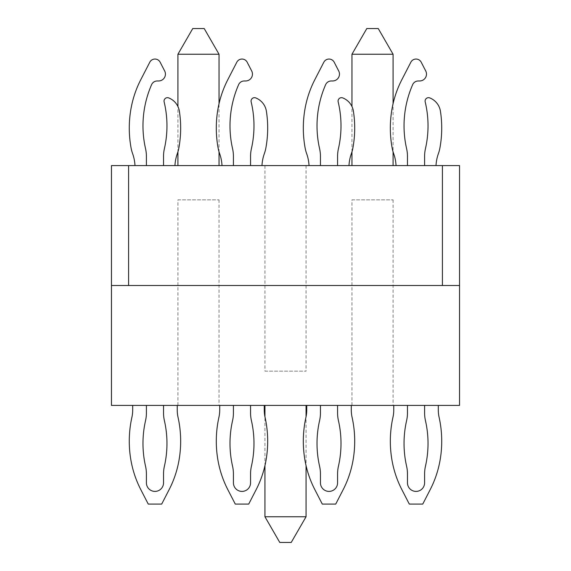 <?xml version="1.0" encoding="UTF-8"?>
<svg xmlns="http://www.w3.org/2000/svg" width="571" height="571" viewBox="0 0 571 571"><rect width="100%" height="100%" fill="white"/><g stroke="black" fill="none" stroke-linecap="round" stroke-linejoin="round"><path stroke-width="0.43" stroke-dasharray="2.85 2.14" d="M438.3 409.928L438.3 405.41L438.3 409.928A34.26 34.26 0 0 0 439.113 417.344A110.317 110.317 0 0 1 439.891 461.24A110.317 110.317 0 0 0 439.113 417.344A34.26 34.26 0 0 1 438.3 409.928L438.3 405.41L424.596 405.41L424.596 412.99L424.596 405.41L438.3 405.41L424.596 405.41L424.596 412.99A34.26 34.26 0 0 0 425.452 420.599A102.78 102.78 0 0 1 425.452 466.279A34.26 34.26 0 0 0 424.596 473.887A34.26 34.26 0 0 1 425.452 466.279A34.26 34.26 0 0 0 424.596 473.887L424.596 482.838A8.565 8.565 0 0 1 416.031 491.403A8.565 8.565 0 0 1 407.466 482.838L407.466 473.887A34.26 34.26 0 0 0 406.609 466.279A34.26 34.26 0 0 1 407.466 473.887L407.466 482.838A8.565 8.565 0 0 0 416.031 491.403A8.565 8.565 0 0 0 424.596 482.838L424.596 473.887M393.762 405.41L407.466 405.41L393.762 405.41L407.466 405.41L407.466 412.99L407.466 405.41L393.762 405.41L393.762 409.928A34.26 34.26 0 0 1 392.948 417.344A110.317 110.317 0 0 0 392.17 461.24A102.78 102.78 0 0 0 401.87 489.647L409.307 504.079L422.754 504.079L409.307 504.079L422.754 504.079L430.191 489.647A102.78 102.78 0 0 0 439.891 461.24A102.78 102.78 0 0 1 430.191 489.647A102.78 102.78 0 0 0 439.891 461.24A110.317 110.317 0 0 0 439.113 417.344M407.466 165.59L396.046 165.59A41.733 41.733 0 0 0 393.633 153.52A34.26 34.26 0 0 1 392.184 148.167A34.26 34.26 0 0 0 393.076 151.85L393.076 103.665A102.78 102.78 0 0 0 392.17 108.047A110.317 110.317 0 0 0 392.184 148.167A34.26 34.26 0 0 0 393.633 153.52A41.733 41.733 0 0 1 396.046 165.59L407.466 165.59L407.466 156.297L407.466 165.59L396.046 165.59L407.466 165.59L407.466 156.297A34.26 34.26 0 0 0 406.609 148.688A102.78 102.78 0 0 1 412.655 84.665A102.78 102.78 0 0 0 406.609 148.688A34.26 34.26 0 0 1 407.466 156.297A34.26 34.26 0 0 0 406.609 148.688A102.78 102.78 0 0 1 412.655 84.665A6.167 6.167 0 0 1 418.3 80.968A6.167 6.167 0 0 0 412.655 84.665A6.167 6.167 0 0 1 418.3 80.968L419.642 80.968A6.852 6.852 0 0 0 425.73 70.975L421.205 62.196A5.824 5.824 0 0 0 410.856 62.196A5.824 5.824 0 0 1 421.205 62.196A5.824 5.824 0 0 0 410.856 62.196L401.87 79.64L410.856 62.196M425.195 101.902A3.426 3.426 0 0 1 429.777 97.912A17.13 17.13 0 0 1 440.434 111.238A110.317 110.317 0 0 1 439.877 148.167A34.26 34.26 0 0 1 438.428 153.52A34.26 34.26 0 0 0 439.877 148.167A110.317 110.317 0 0 0 440.434 111.238A17.13 17.13 0 0 0 429.777 97.912A17.13 17.13 0 0 1 440.434 111.238A110.317 110.317 0 0 1 439.877 148.167A34.26 34.26 0 0 1 438.428 153.52A41.733 41.733 0 0 0 436.016 165.59L424.596 165.59L436.016 165.59A41.733 41.733 0 0 1 438.428 153.52A41.733 41.733 0 0 0 436.016 165.59L424.596 165.59L424.596 156.297A34.26 34.26 0 0 1 425.452 148.688A34.26 34.26 0 0 0 424.596 156.297A34.26 34.26 0 0 1 425.452 148.688A102.78 102.78 0 0 0 425.195 101.902A3.426 3.426 0 0 1 429.777 97.912A3.426 3.426 0 0 0 425.195 101.902A102.78 102.78 0 0 1 425.452 148.688M392.184 148.167A110.317 110.317 0 0 1 392.17 108.047A102.78 102.78 0 0 1 401.87 79.64A102.78 102.78 0 0 0 392.17 108.047A110.317 110.317 0 0 0 392.184 148.167M421.205 62.196L425.73 70.975A6.852 6.852 0 0 1 419.642 80.968L418.3 80.968M407.466 405.41L407.466 412.99A34.26 34.26 0 0 1 406.609 420.599A34.26 34.26 0 0 0 407.466 412.99A34.26 34.26 0 0 1 406.609 420.599A102.78 102.78 0 0 0 406.609 466.279A34.26 34.26 0 0 1 407.466 473.887M425.452 420.599A34.26 34.26 0 0 1 424.596 412.99A34.26 34.26 0 0 0 425.452 420.599A102.78 102.78 0 0 1 425.452 466.279M392.17 461.24A110.317 110.317 0 0 1 392.948 417.344A110.317 110.317 0 0 0 392.17 461.24A102.78 102.78 0 0 0 401.87 489.647L409.307 504.079M424.596 156.297L424.596 165.59L436.016 165.59M425.73 70.975A6.852 6.852 0 0 1 419.642 80.968M393.762 409.928A34.26 34.26 0 0 1 392.948 417.344M406.609 420.599A102.78 102.78 0 0 0 406.609 466.279M424.596 405.41L438.3 405.41M351.279 409.928L351.279 405.41L351.279 409.928A34.26 34.26 0 0 0 352.093 417.344A110.317 110.317 0 0 1 352.871 461.24A110.317 110.317 0 0 0 352.093 417.344A34.26 34.26 0 0 1 351.279 409.928L351.279 405.41L337.575 405.41L337.575 412.99L337.575 405.41L351.279 405.41L337.575 405.41L337.575 412.99A34.26 34.26 0 0 0 338.432 420.599A102.78 102.78 0 0 1 338.432 466.279A34.26 34.26 0 0 0 337.575 473.887A34.26 34.26 0 0 1 338.432 466.279A34.26 34.26 0 0 0 337.575 473.887L337.575 482.838A8.565 8.565 0 0 1 329.01 491.403A8.565 8.565 0 0 1 320.445 482.838L320.445 473.887A34.26 34.26 0 0 0 319.589 466.279A34.26 34.26 0 0 1 320.445 473.887L320.445 482.838A8.565 8.565 0 0 0 329.01 491.403A8.565 8.565 0 0 0 337.575 482.838L337.575 473.887M306.741 405.41L320.445 405.41L306.741 405.41L320.445 405.41L320.445 412.99L320.445 405.41L306.741 405.41L306.741 409.928A34.26 34.26 0 0 1 305.928 417.344A110.317 110.317 0 0 0 305.15 461.24A102.78 102.78 0 0 0 314.849 489.647L322.287 504.079L335.734 504.079L322.287 504.079L335.734 504.079L343.171 489.647A102.78 102.78 0 0 0 352.871 461.24A102.78 102.78 0 0 1 343.171 489.647M320.445 165.59L309.025 165.59A41.733 41.733 0 0 0 306.613 153.52A34.26 34.26 0 0 1 305.164 148.167A110.317 110.317 0 0 1 305.15 108.047A110.317 110.317 0 0 0 305.164 148.167A34.26 34.26 0 0 0 306.613 153.52A41.733 41.733 0 0 1 309.025 165.59L320.445 165.59L320.445 156.297L320.445 165.59L309.025 165.59L320.445 165.59L320.445 156.297A34.26 34.26 0 0 0 319.589 148.688A102.78 102.78 0 0 1 325.634 84.665A6.167 6.167 0 0 1 331.28 80.968A6.167 6.167 0 0 0 325.634 84.665A6.167 6.167 0 0 1 331.28 80.968L332.622 80.968A6.852 6.852 0 0 0 338.71 70.975L334.185 62.196A5.824 5.824 0 0 0 323.836 62.196A5.824 5.824 0 0 1 334.185 62.196A5.824 5.824 0 0 0 323.836 62.196L314.849 79.64L323.836 62.196M338.175 101.902A3.426 3.426 0 0 1 342.757 97.912A17.13 17.13 0 0 1 353.413 111.238A110.317 110.317 0 0 1 352.857 148.167A34.26 34.26 0 0 1 351.408 153.52A34.26 34.26 0 0 0 352.857 148.167A110.317 110.317 0 0 0 353.413 111.238A17.13 17.13 0 0 0 342.757 97.912A17.13 17.13 0 0 1 353.413 111.238A110.317 110.317 0 0 1 352.857 148.167A34.26 34.26 0 0 1 351.408 153.52A41.733 41.733 0 0 0 348.995 165.59L337.575 165.59L348.995 165.59A41.733 41.733 0 0 1 351.408 153.52A41.733 41.733 0 0 0 348.995 165.59L337.575 165.59L337.575 156.297A34.26 34.26 0 0 1 338.432 148.688A34.26 34.26 0 0 0 337.575 156.297A34.26 34.26 0 0 1 338.432 148.688A102.78 102.78 0 0 0 338.175 101.902A3.426 3.426 0 0 1 342.757 97.912A3.426 3.426 0 0 0 338.175 101.902A102.78 102.78 0 0 1 338.432 148.688M305.15 108.047A102.78 102.78 0 0 1 314.849 79.64A102.78 102.78 0 0 0 305.15 108.047A110.317 110.317 0 0 0 305.164 148.167M334.185 62.196L338.71 70.975A6.852 6.852 0 0 1 332.622 80.968L331.28 80.968M319.589 148.688A34.26 34.26 0 0 1 320.445 156.297A34.26 34.26 0 0 0 319.589 148.688A102.78 102.78 0 0 1 325.634 84.665M320.445 405.41L320.445 412.99A34.26 34.26 0 0 1 319.589 420.599A34.26 34.26 0 0 0 320.445 412.99A34.26 34.26 0 0 1 319.589 420.599A102.78 102.78 0 0 0 319.589 466.279A34.26 34.26 0 0 1 320.445 473.887M338.432 420.599A34.26 34.26 0 0 1 337.575 412.99A34.26 34.26 0 0 0 338.432 420.599A102.78 102.78 0 0 1 338.432 466.279M306.741 409.928A34.26 34.26 0 0 1 305.928 417.344A110.317 110.317 0 0 0 305.15 461.24A102.78 102.78 0 0 0 314.849 489.647A102.78 102.78 0 0 1 305.15 461.24A110.317 110.317 0 0 1 305.928 417.344A34.26 34.26 0 0 0 306.056 416.744L306.056 465.622M337.575 156.297L337.575 165.59L348.995 165.59M338.71 70.975A6.852 6.852 0 0 1 332.622 80.968M352.093 417.344A110.317 110.317 0 0 1 352.871 461.24M314.849 489.647L322.287 504.079M319.589 420.599A102.78 102.78 0 0 0 319.589 466.279M337.575 405.41L351.279 405.41M177.238 409.928L177.238 405.41L177.238 409.928A34.26 34.26 0 0 0 178.052 417.344A110.317 110.317 0 0 1 178.83 461.24A110.317 110.317 0 0 0 178.052 417.344A34.26 34.26 0 0 1 177.238 409.928L177.238 405.41L163.534 405.41L163.534 412.99L163.534 405.41L177.238 405.41L163.534 405.41L163.534 412.99A34.26 34.26 0 0 0 164.391 420.599A102.78 102.78 0 0 1 164.391 466.279A34.26 34.26 0 0 0 163.534 473.887A34.26 34.26 0 0 1 164.391 466.279A34.26 34.26 0 0 0 163.534 473.887L163.534 482.838A8.565 8.565 0 0 1 154.969 491.403A8.565 8.565 0 0 1 146.404 482.838L146.404 473.887A34.26 34.26 0 0 0 145.548 466.279A34.26 34.26 0 0 1 146.404 473.887L146.404 482.838A8.565 8.565 0 0 0 154.969 491.403A8.565 8.565 0 0 0 163.534 482.838L163.534 473.887M132.7 405.41L146.404 405.41L132.7 405.41L146.404 405.41L146.404 412.99L146.404 405.41L132.7 405.41L132.7 409.928A34.26 34.26 0 0 1 131.887 417.344A110.317 110.317 0 0 0 131.109 461.24A102.78 102.78 0 0 0 140.809 489.647L148.246 504.079L161.693 504.079L148.246 504.079L161.693 504.079L169.13 489.647A102.78 102.78 0 0 0 178.83 461.24A102.78 102.78 0 0 1 169.13 489.647M146.404 165.59L134.984 165.59A41.733 41.733 0 0 0 132.572 153.52A34.26 34.26 0 0 1 131.123 148.167A34.26 34.26 0 0 0 132.572 153.52A41.733 41.733 0 0 1 134.984 165.59L146.404 165.59L146.404 156.297L146.404 165.59L134.984 165.59L146.404 165.59L146.404 156.297A34.26 34.26 0 0 0 145.548 148.688A102.78 102.78 0 0 1 151.593 84.665A6.167 6.167 0 0 1 157.239 80.968A6.167 6.167 0 0 0 151.593 84.665A6.167 6.167 0 0 1 157.239 80.968L158.581 80.968A6.852 6.852 0 0 0 164.669 70.975L160.144 62.196A5.824 5.824 0 0 0 149.795 62.196A5.824 5.824 0 0 1 160.144 62.196A5.824 5.824 0 0 0 149.795 62.196L140.809 79.64A102.78 102.78 0 0 0 131.109 108.047A110.317 110.317 0 0 0 131.123 148.167A110.317 110.317 0 0 1 131.109 108.047A102.78 102.78 0 0 1 140.809 79.64L149.795 62.196M164.391 148.688A102.78 102.78 0 0 0 164.134 101.902A3.426 3.426 0 0 1 168.716 97.912A17.13 17.13 0 0 1 179.373 111.238A110.317 110.317 0 0 1 178.816 148.167A34.26 34.26 0 0 1 177.367 153.52A41.733 41.733 0 0 0 174.954 165.59L163.534 165.59L174.954 165.59A41.733 41.733 0 0 1 177.367 153.52A41.733 41.733 0 0 0 174.954 165.59L163.534 165.59L163.534 156.297A34.26 34.26 0 0 1 164.391 148.688A34.26 34.26 0 0 0 163.534 156.297A34.26 34.26 0 0 1 164.391 148.688A102.78 102.78 0 0 0 164.134 101.902A3.426 3.426 0 0 1 168.716 97.912A17.13 17.13 0 0 1 179.373 111.238A110.317 110.317 0 0 1 178.816 148.167A34.26 34.26 0 0 1 177.367 153.52A34.26 34.26 0 0 0 178.816 148.167A110.317 110.317 0 0 0 179.373 111.238A17.13 17.13 0 0 0 177.924 106.52L177.924 151.85M160.144 62.196L164.669 70.975A6.852 6.852 0 0 1 158.581 80.968L157.239 80.968M145.548 148.688A34.26 34.26 0 0 1 146.404 156.297A34.26 34.26 0 0 0 145.548 148.688A102.78 102.78 0 0 1 151.593 84.665M146.404 405.41L146.404 412.99A34.26 34.26 0 0 1 145.548 420.599A34.26 34.26 0 0 0 146.404 412.99A34.26 34.26 0 0 1 145.548 420.599A102.78 102.78 0 0 0 145.548 466.279A34.26 34.26 0 0 1 146.404 473.887M164.391 420.599A34.26 34.26 0 0 1 163.534 412.99A34.26 34.26 0 0 0 164.391 420.599A102.78 102.78 0 0 1 164.391 466.279M131.109 461.24A110.317 110.317 0 0 1 131.887 417.344A110.317 110.317 0 0 0 131.109 461.24A102.78 102.78 0 0 0 140.809 489.647A102.78 102.78 0 0 1 131.109 461.24M163.534 156.297L163.534 165.59L174.954 165.59M131.123 148.167A110.317 110.317 0 0 1 131.109 108.047A102.78 102.78 0 0 1 140.809 79.64M164.669 70.975A6.852 6.852 0 0 1 158.581 80.968M178.052 417.344A110.317 110.317 0 0 1 178.83 461.24M140.809 489.647L148.246 504.079M132.7 409.928A34.26 34.26 0 0 1 131.887 417.344M145.548 420.599A102.78 102.78 0 0 0 145.548 466.279M163.534 405.41L177.238 405.41M264.259 409.928L264.259 405.41L264.259 409.928A34.26 34.26 0 0 0 265.072 417.344A110.317 110.317 0 0 1 265.85 461.24A102.78 102.78 0 0 1 264.944 465.622L264.944 416.744A34.26 34.26 0 0 0 265.072 417.344A110.317 110.317 0 0 1 265.85 461.24A110.317 110.317 0 0 0 265.072 417.344A34.26 34.26 0 0 1 264.259 409.928L264.259 405.41L250.555 405.41L250.555 412.99L250.555 405.41L264.259 405.41L250.555 405.41L250.555 412.99A34.26 34.26 0 0 0 251.411 420.599A102.78 102.78 0 0 1 251.411 466.279A34.26 34.26 0 0 0 250.555 473.887A34.26 34.26 0 0 1 251.411 466.279A34.26 34.26 0 0 0 250.555 473.887L250.555 482.838A8.565 8.565 0 0 1 241.99 491.403A8.565 8.565 0 0 1 233.425 482.838L233.425 473.887A34.26 34.26 0 0 0 232.568 466.279A34.26 34.26 0 0 1 233.425 473.887L233.425 482.838A8.565 8.565 0 0 0 241.99 491.403A8.565 8.565 0 0 0 250.555 482.838L250.555 473.887M219.721 405.41L233.425 405.41L219.721 405.41L233.425 405.41L233.425 412.99L233.425 405.41L219.721 405.41L219.721 409.928A34.26 34.26 0 0 1 218.907 417.344A110.317 110.317 0 0 0 218.129 461.24A102.78 102.78 0 0 0 227.829 489.647L235.266 504.079L248.713 504.079L235.266 504.079L248.713 504.079L256.151 489.647A102.78 102.78 0 0 0 265.85 461.24A102.78 102.78 0 0 1 256.151 489.647M233.425 165.59L222.005 165.59L233.425 165.59L233.425 156.297L233.425 165.59L222.005 165.59A41.733 41.733 0 0 0 219.592 153.52A41.733 41.733 0 0 1 222.005 165.59L233.425 165.59L233.425 156.297A34.26 34.26 0 0 0 232.568 148.688A102.78 102.78 0 0 1 238.614 84.665A6.167 6.167 0 0 1 244.26 80.968A6.167 6.167 0 0 0 238.614 84.665A6.167 6.167 0 0 1 244.26 80.968L245.601 80.968A6.852 6.852 0 0 0 251.69 70.975L247.164 62.196A5.824 5.824 0 0 0 236.815 62.196A5.824 5.824 0 0 1 247.164 62.196A5.824 5.824 0 0 0 236.815 62.196L227.829 79.64A102.78 102.78 0 0 0 218.129 108.047A110.317 110.317 0 0 0 218.143 148.167A34.26 34.26 0 0 0 219.036 151.85L219.036 103.665M251.154 101.902A3.426 3.426 0 0 1 255.737 97.912A17.13 17.13 0 0 1 266.393 111.238A110.317 110.317 0 0 1 265.836 148.167A34.26 34.26 0 0 1 264.387 153.52A41.733 41.733 0 0 0 261.975 165.59L250.555 165.59L261.975 165.59A41.733 41.733 0 0 1 264.387 153.52A41.733 41.733 0 0 0 261.975 165.59L250.555 165.59L250.555 156.297A34.26 34.26 0 0 1 251.411 148.688A34.26 34.26 0 0 0 250.555 156.297A34.26 34.26 0 0 1 251.411 148.688A102.78 102.78 0 0 0 251.154 101.902A3.426 3.426 0 0 1 255.737 97.912A3.426 3.426 0 0 0 251.154 101.902A102.78 102.78 0 0 1 251.411 148.688M266.393 111.238A110.317 110.317 0 0 1 265.836 148.167A34.26 34.26 0 0 1 264.387 153.52A34.26 34.26 0 0 0 265.836 148.167A110.317 110.317 0 0 0 266.393 111.238A17.13 17.13 0 0 0 255.737 97.912M222.005 165.59A41.733 41.733 0 0 0 219.592 153.52A34.26 34.26 0 0 1 218.143 148.167A110.317 110.317 0 0 1 218.129 108.047A102.78 102.78 0 0 1 227.829 79.64L236.815 62.196M247.164 62.196L251.69 70.975A6.852 6.852 0 0 1 245.601 80.968L244.26 80.968M232.568 148.688A34.26 34.26 0 0 1 233.425 156.297A34.26 34.26 0 0 0 232.568 148.688A102.78 102.78 0 0 1 238.614 84.665M233.425 405.41L233.425 412.99A34.26 34.26 0 0 1 232.568 420.599A34.26 34.26 0 0 0 233.425 412.99A34.26 34.26 0 0 1 232.568 420.599A102.78 102.78 0 0 0 232.568 466.279A34.26 34.26 0 0 1 233.425 473.887M251.411 420.599A34.26 34.26 0 0 1 250.555 412.99A34.26 34.26 0 0 0 251.411 420.599A102.78 102.78 0 0 1 251.411 466.279M218.129 461.24A110.317 110.317 0 0 1 218.907 417.344A110.317 110.317 0 0 0 218.129 461.24A102.78 102.78 0 0 0 227.829 489.647L235.266 504.079M250.555 156.297L250.555 165.59L261.975 165.59M219.592 153.52A34.26 34.26 0 0 1 218.143 148.167A110.317 110.317 0 0 1 218.129 108.047A102.78 102.78 0 0 1 227.829 79.64M251.69 70.975A6.852 6.852 0 0 1 245.601 80.968M219.721 409.928A34.26 34.26 0 0 1 218.907 417.344M232.568 420.599A102.78 102.78 0 0 0 232.568 466.279M250.555 405.41L264.259 405.41M393.076 54.245L351.964 54.245M366.796 28.55L378.245 28.55M393.076 165.59L351.964 165.59L393.076 165.59M219.036 54.245L177.924 54.245M192.755 28.55L204.204 28.55M219.036 165.59L177.924 165.59L219.036 165.59M264.944 516.755L306.056 516.755M291.224 542.45L279.776 542.45M306.056 405.41L264.944 405.41L306.056 405.41M177.924 199.85L219.036 199.85L177.924 199.85L177.924 405.41L219.036 405.41L177.924 405.41M351.964 199.85L393.076 199.85L351.964 199.85L351.964 405.41L393.076 405.41L351.964 405.41M264.944 371.15L306.056 371.15L264.944 371.15L264.944 165.59L306.056 165.59L264.944 165.59M442.411 285.5L111.459 285.5L111.459 405.41L459.541 405.41L459.541 165.59L442.411 165.59L442.411 285.5L459.541 285.5L111.459 285.5L459.541 285.5M128.589 285.5L128.589 165.59L442.411 165.59M111.459 285.5L111.459 165.59L128.589 165.59M351.964 151.85L351.964 106.52M393.076 199.85L393.076 405.41M306.056 165.59L306.056 371.15M219.036 199.85L219.036 405.41"/><path stroke-width="0.86" d="M425.195 101.902A102.78 102.78 0 0 1 425.452 148.688A102.78 102.78 0 0 0 425.195 101.902A3.426 3.426 0 0 1 429.777 97.912A17.13 17.13 0 0 1 440.434 111.238A110.317 110.317 0 0 1 439.877 148.167A34.26 34.26 0 0 1 438.428 153.52A41.733 41.733 0 0 0 436.016 165.59M424.596 156.297L424.596 165.59L424.596 156.297A34.26 34.26 0 0 1 425.452 148.688M407.466 165.59L407.466 156.297A34.26 34.26 0 0 0 406.609 148.688A102.78 102.78 0 0 1 412.655 84.665A6.167 6.167 0 0 1 418.3 80.968L419.642 80.968A6.852 6.852 0 0 0 425.73 70.975L421.205 62.196L425.73 70.975M421.205 62.196A5.824 5.824 0 0 0 410.856 62.196L401.87 79.64A102.78 102.78 0 0 0 393.076 103.665L393.076 54.245L378.245 28.55L366.796 28.55L351.964 54.245L393.076 54.245M393.076 165.59L393.076 151.85A34.26 34.26 0 0 0 393.633 153.52A41.733 41.733 0 0 1 396.046 165.59A41.733 41.733 0 0 0 393.633 153.52A34.26 34.26 0 0 1 392.184 148.167A110.317 110.317 0 0 1 392.17 108.047A102.78 102.78 0 0 1 401.87 79.64L410.856 62.196M425.452 420.599A102.78 102.78 0 0 1 425.452 466.279A102.78 102.78 0 0 0 425.452 420.599A34.26 34.26 0 0 1 424.596 412.99L424.596 405.41M425.452 466.279A34.26 34.26 0 0 0 424.596 473.887L424.596 482.838A8.565 8.565 0 0 1 416.031 491.403A8.565 8.565 0 0 1 407.466 482.838L407.466 473.887A34.26 34.26 0 0 0 406.609 466.279A102.78 102.78 0 0 1 406.609 420.599A34.26 34.26 0 0 0 407.466 412.99L407.466 405.41M392.17 461.24A102.78 102.78 0 0 0 401.87 489.647L409.307 504.079L401.87 489.647A102.78 102.78 0 0 1 392.17 461.24A110.317 110.317 0 0 1 392.948 417.344A34.26 34.26 0 0 0 393.762 409.928L393.762 405.41M438.3 405.41L438.3 409.928A34.26 34.26 0 0 0 439.113 417.344A110.317 110.317 0 0 1 439.891 461.24A102.78 102.78 0 0 1 430.191 489.647L422.754 504.079L409.307 504.079M418.3 80.968L419.642 80.968M424.596 473.887L424.596 482.838A8.565 8.565 0 0 1 416.031 491.403A8.565 8.565 0 0 1 407.466 482.838L407.466 473.887M406.609 466.279A102.78 102.78 0 0 1 406.609 420.599M392.948 417.344A34.26 34.26 0 0 0 393.762 409.928M438.3 409.928A34.26 34.26 0 0 0 439.113 417.344M338.175 101.902A102.78 102.78 0 0 1 338.432 148.688A102.78 102.78 0 0 0 338.175 101.902A3.426 3.426 0 0 1 342.757 97.912A17.13 17.13 0 0 1 353.413 111.238A110.317 110.317 0 0 1 352.857 148.167A34.26 34.26 0 0 1 351.408 153.52A41.733 41.733 0 0 0 348.995 165.59M337.575 156.297L337.575 165.59L337.575 156.297A34.26 34.26 0 0 1 338.432 148.688M331.28 80.968L332.622 80.968L331.28 80.968A6.167 6.167 0 0 0 325.634 84.665A102.78 102.78 0 0 0 319.589 148.688A34.26 34.26 0 0 1 320.445 156.297L320.445 165.59M338.71 70.975L334.185 62.196L338.71 70.975A6.852 6.852 0 0 1 332.622 80.968M334.185 62.196A5.824 5.824 0 0 0 323.836 62.196L314.849 79.64A102.78 102.78 0 0 0 305.15 108.047A110.317 110.317 0 0 0 305.164 148.167A34.26 34.26 0 0 0 306.613 153.52A41.733 41.733 0 0 1 309.025 165.59A41.733 41.733 0 0 0 306.613 153.52A34.26 34.26 0 0 1 305.164 148.167M338.432 420.599A102.78 102.78 0 0 1 338.432 466.279A102.78 102.78 0 0 0 338.432 420.599A34.26 34.26 0 0 1 337.575 412.99L337.575 405.41M338.432 466.279A34.26 34.26 0 0 0 337.575 473.887L337.575 482.838A8.565 8.565 0 0 1 329.01 491.403A8.565 8.565 0 0 1 320.445 482.838L320.445 473.887A34.26 34.26 0 0 0 319.589 466.279A102.78 102.78 0 0 1 319.589 420.599A34.26 34.26 0 0 0 320.445 412.99L320.445 405.41M306.056 405.41L306.056 416.744A34.26 34.26 0 0 0 306.741 409.928L306.741 405.41M314.849 489.647L322.287 504.079L314.849 489.647A102.78 102.78 0 0 1 305.15 461.24A110.317 110.317 0 0 1 305.928 417.344A34.26 34.26 0 0 0 306.741 409.928M322.287 504.079L335.734 504.079L343.171 489.647A102.78 102.78 0 0 0 352.871 461.24A110.317 110.317 0 0 0 352.093 417.344A34.26 34.26 0 0 1 351.279 409.928A34.26 34.26 0 0 0 352.093 417.344M325.634 84.665A102.78 102.78 0 0 0 319.589 148.688M323.836 62.196L314.849 79.64A102.78 102.78 0 0 0 305.15 108.047M337.575 473.887L337.575 482.838A8.565 8.565 0 0 1 329.01 491.403A8.565 8.565 0 0 1 320.445 482.838L320.445 473.887M319.589 466.279A102.78 102.78 0 0 1 319.589 420.599M343.171 489.647A102.78 102.78 0 0 0 352.871 461.24M351.279 405.41L351.279 409.928M177.924 54.245L219.036 54.245L204.204 28.55L192.755 28.55L177.924 54.245L177.924 106.52A17.13 17.13 0 0 0 168.716 97.912A3.426 3.426 0 0 0 164.134 101.902A102.78 102.78 0 0 1 164.391 148.688A102.78 102.78 0 0 0 164.134 101.902A3.426 3.426 0 0 1 168.716 97.912A17.13 17.13 0 0 1 179.373 111.238A110.317 110.317 0 0 1 178.816 148.167A34.26 34.26 0 0 1 177.367 153.52A41.733 41.733 0 0 0 174.954 165.59M163.534 156.297L163.534 165.59L163.534 156.297A34.26 34.26 0 0 1 164.391 148.688M157.239 80.968L158.581 80.968L157.239 80.968A6.167 6.167 0 0 0 151.593 84.665A102.78 102.78 0 0 0 145.548 148.688A34.26 34.26 0 0 1 146.404 156.297L146.404 165.59M164.669 70.975L160.144 62.196L164.669 70.975A6.852 6.852 0 0 1 158.581 80.968M160.144 62.196A5.824 5.824 0 0 0 149.795 62.196L140.809 79.64A102.78 102.78 0 0 0 131.109 108.047A110.317 110.317 0 0 0 131.123 148.167A34.26 34.26 0 0 0 132.572 153.52A41.733 41.733 0 0 1 134.984 165.59A41.733 41.733 0 0 0 132.572 153.52A34.26 34.26 0 0 1 131.123 148.167M164.391 420.599A102.78 102.78 0 0 1 164.391 466.279A102.78 102.78 0 0 0 164.391 420.599A34.26 34.26 0 0 1 163.534 412.99L163.534 405.41M164.391 466.279A34.26 34.26 0 0 0 163.534 473.887L163.534 482.838A8.565 8.565 0 0 1 154.969 491.403A8.565 8.565 0 0 1 146.404 482.838L146.404 473.887A34.26 34.26 0 0 0 145.548 466.279A102.78 102.78 0 0 1 145.548 420.599A34.26 34.26 0 0 0 146.404 412.99L146.404 405.41M140.809 489.647L148.246 504.079L140.809 489.647A102.78 102.78 0 0 1 131.109 461.24A110.317 110.317 0 0 1 131.887 417.344A34.26 34.26 0 0 0 132.7 409.928L132.7 405.41M148.246 504.079L161.693 504.079L169.13 489.647A102.78 102.78 0 0 0 178.83 461.24A110.317 110.317 0 0 0 178.052 417.344A34.26 34.26 0 0 1 177.238 409.928A34.26 34.26 0 0 0 178.052 417.344M151.593 84.665A102.78 102.78 0 0 0 145.548 148.688M149.795 62.196L140.809 79.64M163.534 473.887L163.534 482.838A8.565 8.565 0 0 1 154.969 491.403A8.565 8.565 0 0 1 146.404 482.838L146.404 473.887M145.548 466.279A102.78 102.78 0 0 1 145.548 420.599M131.887 417.344A34.26 34.26 0 0 0 132.7 409.928M169.13 489.647A102.78 102.78 0 0 0 178.83 461.24M177.238 405.41L177.238 409.928M261.975 165.59A41.733 41.733 0 0 1 264.387 153.52A34.26 34.26 0 0 0 265.836 148.167A110.317 110.317 0 0 0 266.393 111.238A17.13 17.13 0 0 0 255.737 97.912A3.426 3.426 0 0 0 251.154 101.902A102.78 102.78 0 0 1 251.411 148.688A102.78 102.78 0 0 0 251.154 101.902M250.555 156.297L250.555 165.59L250.555 156.297A34.26 34.26 0 0 1 251.411 148.688M244.26 80.968L245.601 80.968L244.26 80.968A6.167 6.167 0 0 0 238.614 84.665A102.78 102.78 0 0 0 232.568 148.688A34.26 34.26 0 0 1 233.425 156.297L233.425 165.59M251.69 70.975L247.164 62.196L251.69 70.975A6.852 6.852 0 0 1 245.601 80.968M247.164 62.196A5.824 5.824 0 0 0 236.815 62.196L227.829 79.64A102.78 102.78 0 0 0 218.129 108.047A110.317 110.317 0 0 0 218.143 148.167A34.26 34.26 0 0 0 219.592 153.52A34.26 34.26 0 0 1 219.036 151.85L219.036 165.59M251.411 420.599A102.78 102.78 0 0 1 251.411 466.279A102.78 102.78 0 0 0 251.411 420.599A34.26 34.26 0 0 1 250.555 412.99L250.555 405.41M251.411 466.279A34.26 34.26 0 0 0 250.555 473.887L250.555 482.838A8.565 8.565 0 0 1 241.99 491.403A8.565 8.565 0 0 1 233.425 482.838L233.425 473.887A34.26 34.26 0 0 0 232.568 466.279A102.78 102.78 0 0 1 232.568 420.599A34.26 34.26 0 0 0 233.425 412.99L233.425 405.41M218.129 461.24A102.78 102.78 0 0 0 227.829 489.647L235.266 504.079L227.829 489.647A102.78 102.78 0 0 1 218.129 461.24A110.317 110.317 0 0 1 218.907 417.344A34.26 34.26 0 0 0 219.721 409.928L219.721 405.41M235.266 504.079L248.713 504.079L256.151 489.647A102.78 102.78 0 0 0 264.944 465.622L264.944 516.755L306.056 516.755L291.224 542.45L279.776 542.45L264.944 516.755M264.259 405.41L264.259 409.928A34.26 34.26 0 0 0 264.944 416.744L264.944 405.41M266.393 111.238A17.13 17.13 0 0 0 255.737 97.912M238.614 84.665A102.78 102.78 0 0 0 232.568 148.688M236.815 62.196L227.829 79.64M222.005 165.59A41.733 41.733 0 0 0 219.592 153.52M250.555 473.887L250.555 482.838A8.565 8.565 0 0 1 241.99 491.403A8.565 8.565 0 0 1 233.425 482.838L233.425 473.887M232.568 466.279A102.78 102.78 0 0 1 232.568 420.599M218.907 417.344A34.26 34.26 0 0 0 219.721 409.928M256.151 489.647A102.78 102.78 0 0 0 265.85 461.24A110.317 110.317 0 0 0 265.072 417.344A34.26 34.26 0 0 1 264.259 409.928M219.036 54.245L219.036 103.665M306.056 516.755L306.056 465.622M459.541 165.59L459.541 405.41L111.459 405.41L111.459 285.5L442.411 285.5L442.411 165.59L459.541 165.59M459.541 285.5L442.411 285.5M442.411 165.59L128.589 165.59L128.589 285.5M128.589 165.59L111.459 165.59L111.459 285.5M351.964 165.59L351.964 151.85M351.964 106.52L351.964 54.245M177.924 165.59L177.924 151.85"/></g></svg>
